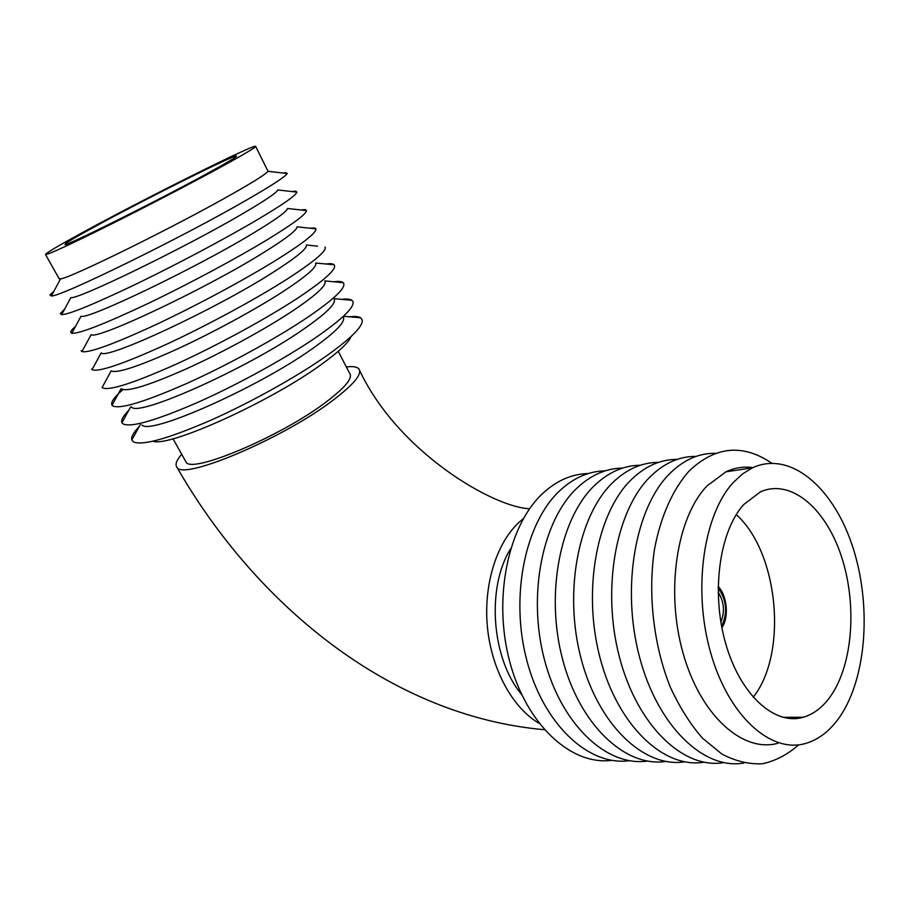 <?xml version="1.0" encoding="UTF-8"?>
<svg xmlns="http://www.w3.org/2000/svg" width="910" height="910" viewBox="0 0 910 910"><rect width="100%" height="100%" fill="white"/><g stroke="black" fill="none" stroke-linecap="round" stroke-linejoin="round"><path stroke-width="1.36" d="M539.05 723.313C512.58 707.878 491.639 669.68 487.464 627.536C483.312 585.369 496.234 543.702 518.689 522.647L523.341 518.632M181.693 454.261C176.585 460.13 174.959 464.384 176.802 467.023C181.283 481.379 282.555 438.882 332.685 400.491C353.535 384.668 362.305 374.169 358.984 369.028C357.232 366.832 353.012 366.138 346.323 366.935M101.283 223.155C77.077 236.236 64.974 243.334 64.985 244.449C63.518 247.565 154.655 202.248 205.774 174.299C227.125 162.64 237.374 156.543 236.509 155.997C234.712 154.518 152.243 195.582 101.283 223.155M59.07 278.562L60.572 278.813C68.762 278.961 174.788 226.726 232.186 193.989C254.152 181.511 266.107 173.946 268.052 171.307L255.699 146.43M218.73 168.236C244.449 154.177 256.734 146.84 255.596 146.248C252.935 144.644 153.017 194.41 90.75 228.08C60.754 244.267 45.682 253.105 45.534 254.572C48.56 254.47 69.103 245.006 107.153 226.158C143.598 208.015 188.836 184.525 218.73 168.236M53.861 291.325L49.948 294.988L51.381 295.955C59.832 297.32 182.182 237.43 247.349 199.608C272.204 185.253 285.49 176.551 287.23 173.503L285.774 172.593L283.419 173.071M64.746 308.934L60.322 313.666L61.63 314.712L70.809 297.65C77.964 299.663 185.048 247.6 242.526 213.793C264.844 200.723 276.617 192.783 277.846 189.974L296.91 192.124L295.591 191.111L292.155 191.589M61.63 314.712C69.49 314.314 94.72 303.906 137.296 283.51C177.962 263.82 226.158 238.17 257.701 219.515C282.953 204.477 296.023 195.354 296.91 192.124M75.564 326.326C72.322 329.101 70.707 331.069 70.718 332.252L71.822 333.265L80.99 316.259C87.098 320.161 195.229 268.336 252.787 233.449C275.457 219.788 287.014 211.461 287.48 208.481L306.454 210.563L305.328 209.584L300.744 209.937M71.822 333.265C79.181 333.89 104.24 324.131 147.011 303.986C187.858 284.477 236.441 258.451 267.984 239.273C293.611 223.553 306.431 213.987 306.454 210.563M82.366 350.828L81.115 350.737L81.957 351.578L91.114 334.664C96.153 340.476 205.353 288.936 262.979 252.957C285.979 238.682 297.308 229.968 296.99 226.817L315.85 228.842L314.997 228.023L309.195 228.126M81.957 351.578C88.805 353.262 113.704 344.162 156.656 324.29C197.686 304.986 246.655 278.585 278.176 258.884C304.167 242.469 316.726 232.448 315.85 228.842M92.308 369.187L91.523 369.13L92.046 369.688L101.181 352.864C105.139 360.599 215.386 309.4 273.102 272.317C296.41 257.439 307.5 248.328 306.363 244.995L317.51 246.166M92.046 369.688C98.371 372.417 123.1 364 166.234 344.412C207.435 325.348 256.791 298.571 288.299 278.346C314.644 261.215 326.906 250.762 325.098 246.951M102.136 387.444L111.179 370.859C116.582 373.691 138.184 366.616 175.983 349.633C212.041 333.083 255.335 309.571 283.135 291.541C306.761 276.026 317.579 266.516 315.599 263.024L334.072 264.764C332.878 263.616 330.091 263.377 325.689 264.048M102.068 387.58C107.869 391.38 132.428 383.645 175.744 364.375C217.115 345.55 266.857 318.42 298.355 297.672C325.041 279.825 336.984 268.905 334.197 264.901M121.212 388.741C126.456 392.335 148.023 385.772 185.902 369.062C222.04 352.739 265.424 329.045 293.111 310.628C316.794 294.635 327.35 284.75 324.779 280.985M122.93 389.616C114.08 397.272 110.451 402.482 112.032 405.257L112.362 405.644C118.823 409.784 143.643 402.379 186.846 383.428C228.08 364.876 277.288 337.837 308.331 316.851C334.471 298.889 346.198 287.628 343.491 283.078L343.161 282.692C341.739 281.406 338.6 281.099 333.742 281.77M131.529 406.85C136.204 418.031 246.758 368.834 303.007 329.568C325.905 313.711 336.29 303.587 334.186 299.208M128.765 410.342C123.123 416.052 120.848 420.192 121.951 422.729L122.804 423.764C130.357 427.939 155.61 420.693 198.562 402.027C239.512 383.747 287.799 356.982 318.227 335.881C343.491 318.09 355.025 306.579 352.83 301.346L351.999 300.334C350.248 299.015 346.812 298.685 341.659 299.356M141.858 424.868C148.66 435.981 257.86 387.774 312.824 348.382C334.948 332.662 345.174 322.333 343.502 317.374M139.241 426.562C133.406 432.591 130.926 437.073 131.802 440.008L133.679 442.044C143.075 445.718 168.976 438.358 211.404 419.965C251.808 401.947 298.537 375.762 328.055 354.786C351.84 337.621 363.226 326.019 362.214 319.99L360.69 317.817C358.631 316.464 354.889 316.123 349.451 316.794M153.028 441.213C168.6 447.674 270.463 401.72 321.264 364.523C338.645 351.999 348.598 342.649 351.123 336.473M185.469 461.029L185.924 461.836C190.099 474.679 280.712 436.652 325.882 402.186C344.81 387.865 352.796 378.367 349.815 373.68L338.247 351.317M721.63 626.353C727.863 612.965 726.703 600.122 718.127 587.826M743.709 504.572C719.514 531.121 710.881 592.091 725.657 643.461C740.239 694.967 774.74 725.93 803.416 717.228C813.79 714.122 822.822 707.161 830.5 696.332C853.25 664.004 857.22 603.193 841.113 555.453C825.177 507.609 790.426 478.33 760.305 491.923L743.709 504.572M753.036 467.569C743.777 466.329 734.757 467.74 725.952 471.801L706.956 485.986C676.915 517.267 665.346 590.579 683 652.936C700.427 715.453 742.674 753.139 777.902 743.277M839.782 716.853C867.401 676.528 871.712 602.272 851.851 544.294C832.206 486.213 789.584 450.45 752.433 467.854L742.685 473.837L733.574 482.198C703.794 513.866 692.521 588.349 710.369 651.742C727.966 715.306 770.201 753.594 805.191 743.561C818.556 739.773 830.079 730.866 839.782 716.853M771.737 463.19C742.913 443.625 715.419 446.184 689.234 470.891C673.059 488.977 660.865 515.913 654.597 548.65C647.681 593.4 653.414 644.849 670.215 686.891C679.429 706.968 690.167 724.041 702.429 738.135L721.926 754.083C735.542 761.215 749.055 764.434 762.489 763.752C775.559 760.896 787.628 754.583 798.684 744.812M733.813 470.629L729.729 470.208M797.626 718.411L798.241 717.251M715.533 453.316C698.88 453.009 683.512 459.868 669.419 473.917C635.487 507.78 621.098 587.223 639.4 656.565C657.464 726.066 703.771 770.292 743.891 763.024M696.093 456.399C679.486 456.206 664.152 463.031 650.07 476.874C616.013 510.385 601.408 588.747 619.46 657.191C637.284 725.759 683.433 769.587 723.666 762.625M677.086 459.413C660.535 459.334 645.236 466.113 631.176 479.763C597.017 512.944 582.195 590.249 600.02 657.793C617.594 725.486 663.572 768.893 703.931 762.227M658.521 462.371C642.016 462.394 626.751 469.128 612.714 482.584C578.464 515.435 563.449 591.716 581.035 658.408C598.382 725.224 644.2 768.233 684.639 761.829M640.367 465.249C623.919 465.374 608.688 472.074 594.674 485.349C560.344 517.87 545.147 593.161 562.505 659.011C579.636 724.986 625.272 767.585 665.779 761.454M622.611 468.081C606.208 468.286 591.022 474.94 577.031 488.044C542.644 520.247 527.277 594.571 544.419 659.602C561.333 724.769 606.777 766.959 647.351 761.067M605.241 470.845C588.895 471.141 573.755 477.75 559.798 490.672C525.354 522.579 509.827 595.959 526.753 660.194C543.452 724.553 588.713 766.356 629.333 760.703M588.235 473.553C571.958 473.928 556.863 480.491 542.929 493.254C508.451 524.854 492.776 597.324 509.498 660.785C525.991 724.36 571.059 765.776 611.713 760.328M510.601 548.798C486.304 587.36 491.389 658.692 521.612 694.478M791.245 718.65L792.257 717.285M753.173 697.299C788.322 653.118 778.357 551.858 736.236 514.628M721.892 627.707C729.206 617.526 727.17 595.424 718.138 586.461M720.868 622.076C724.997 611.725 724.087 601.749 718.149 592.137M529.609 508.701C493.698 507.632 397.01 451.701 358.984 369.028M544.305 729.706C389.548 716.022 255.062 603.751 176.802 467.023M268.052 171.307L287.23 173.503M285.376 173.298L285.774 172.593M295.136 191.919L295.591 191.111M304.884 210.392L305.328 209.584M314.61 228.706L314.997 228.023M324.825 280.906L343.161 282.692M334.482 298.685L351.999 300.334M344.128 316.316L360.69 317.817M185.924 461.836L173.014 438.757M140.231 424.777L131.802 440.008M130.71 406.804L121.951 422.729M121.087 388.741L112.032 405.257M72.299 332.377L70.718 332.252M62.108 313.813L60.322 313.666M51.802 295.159L49.948 294.988M60.572 278.813L51.381 295.955M59.207 278.813L45.534 254.572M782.793 717.319L803.416 717.228M725.952 471.801L752.433 467.854"/></g></svg>
